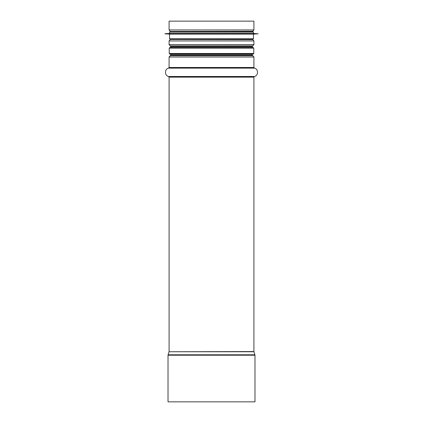 <?xml version="1.0" encoding="UTF-8"?>
<svg xmlns="http://www.w3.org/2000/svg" width="423" height="423" viewBox="0 0 423 423"><rect width="100%" height="100%" fill="white"/><g stroke="black" fill="none" stroke-linecap="round" stroke-linejoin="round"><path stroke-width="0.63" d="M168.021 401.85L254.979 401.85L254.979 355.204L168.021 355.204L168.021 401.85M253.911 29.954L169.089 29.954L169.089 21.15L253.911 21.15L253.911 29.954L252.806 31.27L171.146 31.434M169.221 53.478L169.221 48.132L253.779 48.132L253.779 53.478L169.221 53.478L169.893 54.144L211.5 54.144L170.088 54.144M211.5 54.144L253.107 54.144L253.779 53.478M170.088 47.466L252.912 47.466M253.779 48.132L253.107 47.466L169.893 47.466L169.221 48.132M253.446 32.106L169.554 32.106L169.554 33.438L253.446 33.438L253.446 32.106L252.774 31.434L170.76 31.434M258.12 33.74L164.88 33.808L258.12 33.808L253.446 33.438M258.12 33.808L253.446 34.11L169.554 34.11L164.88 33.808M253.446 34.11L253.446 38.784L252.774 39.45L170.76 39.45M254.916 354.797L253.943 351.751L169.057 351.751L168.084 354.797L254.916 354.797L254.979 355.204M169.057 351.751L253.911 351.55L253.911 77.139L254.403 76.494L168.597 76.494L169.089 77.139L253.911 77.139M168.597 76.494C164.447 75.601 164.447 69.023 168.597 68.124L254.403 68.124C258.553 69.023 258.553 75.601 254.403 76.494M169.089 67.484L253.911 67.484L253.911 57.005L169.089 57.005L169.089 67.484L168.597 68.124M169.089 57.005L170.76 55.027L252.24 55.027L252.806 55.688L170.194 55.688L252.806 55.688L253.911 57.005M170.76 47.466L170.76 46.583L252.24 46.583L252.806 45.922L170.205 45.922L252.806 45.922L253.911 44.605L253.911 40.936L169.089 40.936L169.089 44.605L253.911 44.605M171.146 39.45L252.806 39.619L253.911 40.936M253.446 38.784L169.554 38.784L170.226 39.45M168.084 354.797L168.021 355.204M169.089 351.55L169.089 77.139M254.403 68.124L253.911 67.484M252.24 55.027L252.24 54.144M252.24 47.466L252.24 46.583M170.76 55.027L170.76 54.144M170.76 46.583L169.089 44.605M170.194 39.619L169.089 40.936M251.854 39.45L252.806 39.619M251.854 31.434L252.806 31.27M169.089 29.954L170.194 31.27M169.554 32.106L170.226 31.434M169.554 33.438L164.88 33.74M169.554 34.11L169.554 38.784"/></g></svg>
